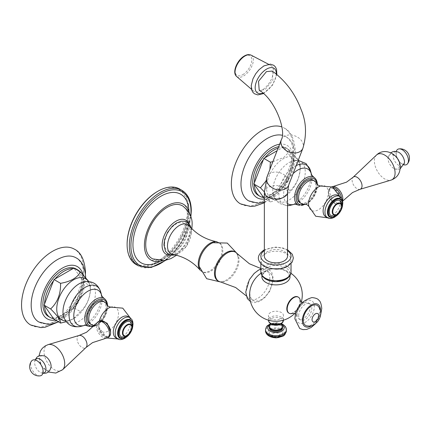 <?xml version="1.0" encoding="UTF-8"?>
<svg xmlns="http://www.w3.org/2000/svg" width="431" height="431" viewBox="0 0 431 431"><rect width="100%" height="100%" fill="white"/><g stroke="black" fill="none" stroke-linecap="round" stroke-linejoin="round"><path stroke-width="0.32" stroke-dasharray="2.15 1.62" d="M280.662 329.871A6.675 3.852 180 0 1 282.617 332.597A6.675 3.852 180 0 1 278.496 336.158A6.675 3.852 180 0 1 271.223 335.323A6.675 3.852 180 0 1 269.267 332.597A6.675 3.852 180 0 1 273.389 329.036A6.675 3.852 180 0 1 280.662 329.871M272.979 336.94A4.191 2.419 0 0 0 278.911 336.94A4.191 2.419 0 0 0 278.911 333.519A4.191 2.419 -0 0 0 272.979 333.519A4.191 2.419 -0 0 0 272.979 336.94M282.564 327.872A6.621 3.82 0 0 0 280.624 325.168A6.621 3.82 0 0 0 273.41 324.338A6.621 3.82 0 0 0 269.321 327.872M270.63 312.48A7.51 4.337 0 0 0 268.432 315.546A7.51 4.337 0 0 0 270.63 318.611A7.51 4.337 0 0 0 281.254 318.611A7.51 4.337 0 0 0 283.453 315.546A7.51 4.337 0 0 0 281.254 312.48A7.51 4.337 0 0 0 270.63 312.48M257.323 276.319A16.189 9.347 -60 0 1 261.256 273.238A16.189 9.347 -60 0 1 272.704 279.848A16.189 9.347 -60 0 1 261.256 299.68A16.189 9.347 -60 0 1 250.508 288.118M289.901 275.738A14.072 8.124 0 0 0 280.495 269.079A14.072 8.124 0 0 0 265.997 271.018A14.072 8.124 0 0 0 261.989 275.738M298.01 296.97A9.272 5.355 -60 0 1 299.928 301.215A9.272 5.355 -60 0 1 293.371 312.572A9.272 5.355 -60 0 1 288.738 313.03M249.851 293.048A16.136 9.315 -60 0 1 261.256 273.286A16.136 9.315 -60 0 1 272.667 279.875A16.136 9.315 -60 0 1 261.256 299.631A16.136 9.315 -60 0 1 249.851 293.048M247.976 297.783A16.804 9.703 -60 0 0 261.31 295.714A16.804 9.703 -60 0 0 269.795 277.672A16.804 9.703 120 0 0 264.424 269.294A16.804 9.703 120 0 0 252.264 275.721A16.804 9.703 120 0 0 246.036 291.388A16.804 9.703 -60 0 0 247.976 297.783L246.182 295.779M237.082 253.509A16.804 9.703 -60 0 1 239.022 259.904A16.804 9.703 -60 0 1 232.788 275.571A16.804 9.703 -60 0 1 220.634 281.998M217.941 280.85A16.804 9.703 120 0 0 224.314 280.99A16.804 9.703 120 0 0 238.224 259.44A16.804 9.703 120 0 0 238.047 257.205A16.804 9.703 120 0 0 234.744 251.752M212.962 242.718A16.804 9.703 -60 0 1 219.336 242.858A16.804 9.703 -60 0 1 222.816 250.546A16.804 9.703 -60 0 1 215.484 267.457A16.804 9.703 -60 0 1 202.538 271.956A16.804 9.703 -60 0 1 199.23 266.503M200.232 270.237A16.804 9.703 120 0 0 201.735 271.498A16.804 9.703 120 0 0 214.686 266.994A16.804 9.703 120 0 0 222.019 250.088A16.804 9.703 120 0 0 218.539 242.394A16.804 9.703 120 0 0 216.696 241.721M189.306 225.925A16.804 9.703 120 0 1 191.245 232.32A16.804 9.703 -60 0 1 185.012 247.987A16.804 9.703 -60 0 1 172.858 254.414M164.615 243.838A16.136 9.315 -60 0 1 176.02 224.077A16.136 9.315 -60 0 1 187.431 230.66A16.136 9.315 -60 0 1 176.02 250.422A16.136 9.315 -60 0 1 164.615 243.838M188.913 223.721A19.697 11.373 -60 0 1 189.947 229.211A19.697 11.373 -60 0 1 170.751 255.179M152.811 258.923A30.412 17.558 120 0 0 175.961 249.835A30.412 17.558 120 0 0 188.74 219.762A30.412 17.558 120 0 0 183.186 206.314M189.516 213.631A32.266 18.63 -60 0 1 190.055 219.002A32.266 18.63 -60 0 1 162.32 260.744M160.16 261.31A39.593 22.859 120 0 0 188.94 212.381A39.593 22.859 120 0 0 188.929 211.481M136.137 264.542A43.579 25.16 120 0 0 169.717 252.868A43.579 25.16 120 0 0 188.74 209.008A43.579 25.16 120 0 0 179.716 189.058M127.113 243.989A42.836 24.734 120 0 0 157.401 261.477A42.836 24.734 120 0 0 187.695 209.008A42.836 24.734 120 0 0 157.401 191.52M286.615 266.137A15.096 8.717 180 0 1 270.167 268.028A15.096 8.717 180 0 1 260.847 259.974A15.096 8.717 180 0 1 265.27 253.816A15.096 8.717 180 0 1 281.718 251.925A15.096 8.717 180 0 1 291.038 259.974A15.096 8.717 180 0 1 286.615 266.137M287.536 256.192A11.589 6.691 0 0 0 280.382 250.007A11.589 6.691 0 0 0 267.748 251.456A11.589 6.691 0 0 0 264.354 256.192M272.247 71.056L272.947 79.934L265.017 89.659L259.209 90.224M263.443 66.417A15.468 8.119 -55.8 0 1 270.749 65.393A15.468 8.119 -55.8 0 1 272.284 77.074A15.468 8.119 -55.8 0 1 261.536 90.478A15.468 8.119 -55.8 0 1 253.417 90.946A15.468 8.119 -55.8 0 1 253.019 78.992A15.468 8.119 -55.8 0 1 263.443 66.417M300.267 300.482A9.272 5.355 -60 0 1 300.288 300.687A9.272 5.355 -60 0 1 300.321 301.441A9.272 5.355 -60 0 1 293.096 313.143A9.272 5.355 -60 0 1 292.902 313.229M297.045 314.689A9.272 5.355 120 0 0 297.078 315.444A9.272 5.355 120 0 0 298.963 318.935A9.272 5.355 120 0 0 306.107 316.451A9.272 5.355 120 0 0 310.158 307.12A9.272 5.355 120 0 0 308.235 302.874A9.272 5.355 120 0 0 304.27 302.988A9.272 5.355 120 0 0 297.045 314.689M298.694 315.643A9.272 5.355 -60 0 1 302.745 306.312A9.272 5.355 -60 0 1 309.889 303.828A9.272 5.355 -60 0 1 311.807 308.073A9.272 5.355 -60 0 1 307.761 317.405A9.272 5.355 -60 0 1 300.617 319.888A9.272 5.355 -60 0 1 298.694 315.643M306.473 325.82A11.589 6.691 120 0 0 315.066 321.779A11.589 6.691 120 0 0 319.613 310.686A11.589 6.691 120 0 0 317.954 305.94M51.014 367.314A8.103 4.676 60 0 1 44.883 369.27A8.103 4.676 60 0 1 39.63 359.648A8.103 4.676 -120 0 1 44.409 355.882M106.155 338.211A9.272 5.355 60 0 1 99.588 334.445A9.272 5.355 60 0 1 96.296 325.976A9.272 5.355 60 0 1 97.191 322.679M99.394 321.052A9.272 5.355 -120 0 0 97.476 325.297A9.272 5.355 -120 0 0 101.522 334.628A9.272 5.355 -120 0 0 108.666 337.112M101.032 320.621L98.785 325.297A8.345 4.816 -120 0 0 104.539 335.431A8.345 4.816 -120 0 0 110.578 332.452L110.589 332.112M115.842 337.791A12.257 7.079 120 0 0 121.968 337.182A12.257 7.079 120 0 0 123.024 336.503A12.257 7.079 120 0 0 130.571 323.422A12.257 7.079 120 0 0 128.099 316.559M104.685 321.892A8.345 4.816 -120 0 0 98.785 325.297C98.43 334.704 110.605 342.052 110.578 332.452M106.743 304.712A13.075 7.548 -60 0 1 98.052 324.042A13.075 7.548 -60 0 1 94.906 325.222C96.668 325.367 98.042 326.165 99.017 327.598L98.963 327.382A13.964 8.06 -60 0 1 99.308 321.106M103.278 301.285A13.075 7.548 -60 0 1 105.283 311.764A13.075 7.548 -60 0 1 96.738 323.282A13.075 7.548 -60 0 1 90.203 323.929M88.791 281.524L90.391 285.99L83.84 282.203L73.9 268.06M72.968 268.599A27.482 15.866 -60 0 1 74.364 268.723A27.482 15.866 -60 0 1 75.43 268.944M79.643 271.379A27.482 15.866 -60 0 1 83.377 281.545A27.482 15.866 -60 0 1 83.393 282.461A27.482 15.866 -60 0 1 83.377 283.399A27.482 15.866 -60 0 1 74.364 306.63A27.482 15.866 -60 0 1 72.968 308.359A27.482 15.866 -60 0 1 54.947 318.768A27.482 15.866 -60 0 1 53.552 318.644M53.552 280.737A27.482 15.866 -60 0 1 54.947 279.002M48.59 316.543A27.482 15.866 120 0 0 69.768 309.183A27.482 15.866 120 0 0 81.766 281.524A27.482 15.866 120 0 0 76.071 268.944M44.538 305.821A27.482 15.866 -60 0 1 44.522 304.9A27.482 15.866 -60 0 1 44.538 303.963M88.382 281.486A23.78 13.727 -60 0 1 90.386 289.524A23.78 13.727 -60 0 1 90.386 289.578L90.391 285.99C90.645 296.587 87.331 305.126 80.452 311.608L73.9 307.826L83.84 282.203M73.9 307.826L54.015 319.301M80.452 311.608L73.216 318.854L66.202 321.747M75.878 257.738A37.088 21.415 120 0 1 83.625 274.757A37.088 21.415 -60 0 1 67.392 312.13A37.088 21.415 -60 0 1 38.785 321.979M30.612 324.969A43.768 25.267 120 0 0 64.338 313.24A43.768 25.267 120 0 0 83.442 269.197A43.768 25.267 120 0 0 74.38 249.161M120.023 337.699A10.091 5.824 120 0 0 125.065 337.198A10.091 5.824 120 0 0 131.654 328.309A10.091 5.824 120 0 0 130.108 320.222M127.161 335.625A6.675 3.852 120 0 0 131.881 327.603M40.153 375.854A8.809 5.086 60 0 1 33.855 372.368A8.809 5.086 60 0 1 30.666 364.249A8.809 5.086 -120 0 1 31.587 361.016M399.483 165.121A8.103 4.676 -120 0 0 394.23 155.494A8.103 4.676 -120 0 0 388.099 157.45A8.103 4.676 -120 0 0 388.024 158.506A8.103 4.676 60 0 0 394.704 168.887A8.103 4.676 60 0 0 399.483 165.121M332.075 186.763A9.272 5.355 -120 0 0 331.628 186.973A9.272 5.355 -120 0 0 329.71 191.219A9.272 5.355 -120 0 0 333.756 200.55A9.272 5.355 -120 0 0 340.899 203.033A9.272 5.355 -120 0 0 341.928 202.091A9.272 5.355 -120 0 0 342.591 200.641M341.551 198.168A9.272 5.355 60 0 1 341.643 199.472A9.272 5.355 60 0 1 339.72 203.718A9.272 5.355 60 0 1 335.086 203.254A9.272 5.355 60 0 1 328.53 191.903A9.272 5.355 60 0 1 330.448 187.657A9.272 5.355 60 0 1 333.109 187.323M340.323 199.812A8.345 4.816 60 0 1 334.429 202.877A8.345 4.816 60 0 1 328.53 192.657A8.345 4.816 60 0 1 334.278 189.166A8.345 4.816 60 0 1 340.323 199.122L340.323 199.812C340.35 209.401 328.174 202.08 328.53 192.657L328.53 191.903M325.653 216.658A12.257 7.079 120 0 0 331.778 216.05A12.257 7.079 120 0 0 332.834 215.371A12.257 7.079 120 0 0 340.382 202.29A12.257 7.079 120 0 0 337.909 195.426M328.53 192.657C328.169 182.841 340.35 189.548 340.323 199.122M316.553 183.579A13.075 7.548 -60 0 1 307.863 202.909A13.075 7.548 -60 0 1 304.717 204.089M313.089 180.153A13.075 7.548 -60 0 1 315.093 190.631A13.075 7.548 -60 0 1 306.549 202.15A13.075 7.548 -60 0 1 300.014 202.796M272.877 161.663L283.69 157.557L290.262 150.715L298.36 160.009M265.588 181.462L269.903 169.394M298.602 160.391L300.202 164.857L293.651 161.07L283.706 146.928L290.262 150.715M278.076 148.178A27.482 15.866 -60 0 1 282.779 147.467A27.482 15.866 -60 0 1 284.174 147.591A27.482 15.866 -60 0 1 287.509 148.749A27.482 15.866 -60 0 1 293.182 160.413A27.482 15.866 -60 0 1 293.199 161.329A27.482 15.866 -60 0 1 293.182 162.266A27.482 15.866 -60 0 1 284.174 185.497A27.482 15.866 -60 0 1 282.779 187.226A27.482 15.866 -60 0 1 264.753 197.635A27.482 15.866 -60 0 1 263.363 197.511M263.363 159.605A27.482 15.866 -60 0 1 264.753 157.87M258.401 195.41A27.482 15.866 120 0 0 279.579 188.051A27.482 15.866 120 0 0 291.577 160.391A27.482 15.866 120 0 0 285.882 147.811A27.482 15.866 120 0 0 278.642 146.712M254.349 184.689A27.482 15.866 -60 0 1 254.333 183.768A27.482 15.866 -60 0 1 254.349 182.83M283.706 146.928L277.085 150.753M298.225 160.359L293.926 160.666A22.94 13.242 120 0 0 272.796 190.717A22.94 13.242 -60 0 0 273.556 195.949A22.94 13.242 -60 0 0 291.501 198.432A22.94 13.242 -60 0 0 305.24 171.991A22.94 13.242 120 0 0 293.926 160.666C299.62 160.537 297.342 161.517 298.441 161.754C298.731 160.801 299.313 163.015 300.197 168.397L300.197 168.446A23.78 13.727 -60 0 1 283.431 197.49A23.78 13.727 -60 0 1 266.563 187.808A23.78 13.727 -60 0 1 283.377 158.683A23.78 13.727 -60 0 1 300.197 168.392A23.78 13.727 -60 0 1 300.197 168.446L300.202 164.857C300.455 175.455 297.142 183.994 290.262 190.475L283.027 197.721L270.382 201.956L264.354 191.892M270.382 201.956L264.354 198.475M290.262 190.475L283.706 186.693L293.651 161.07M283.706 186.693L263.826 198.168M264.354 202.204L276.093 195.647L286.13 184.457L293.01 170.617L295.494 156.469C294.863 146.157 291.593 139.536 285.683 136.605A37.088 21.415 120 0 1 293.436 153.625A37.088 21.415 -60 0 1 277.203 190.998A37.088 21.415 -60 0 1 248.595 200.846M285.683 136.605A37.088 21.415 120 0 0 282.283 135.28M240.423 203.836A43.768 25.267 120 0 0 274.148 192.107A43.768 25.267 120 0 0 293.252 148.065A43.768 25.267 120 0 0 284.191 128.029A43.768 25.267 120 0 0 281.896 126.956M329.828 216.567A10.091 5.824 120 0 0 334.876 216.066A10.091 5.824 120 0 0 341.465 207.176A10.091 5.824 120 0 0 339.919 199.09M336.972 214.493A6.675 3.852 120 0 0 341.691 206.471M396.251 151.437A8.809 5.086 -120 0 0 395.997 153.328A8.809 5.086 60 0 0 403.987 164.841M270.145 335.943A8.194 4.73 0 0 0 281.739 335.943A8.194 4.73 0 0 0 281.739 329.252A8.194 4.73 0 0 0 270.145 329.252A8.194 4.73 0 0 0 270.145 335.943M286.367 330.776A10.425 6.018 0 0 0 283.312 326.526A10.425 6.018 0 0 0 271.956 325.222A10.425 6.018 0 0 0 265.523 330.776M265.523 329.688A10.425 6.018 180 0 1 271.956 324.128A10.425 6.018 180 0 1 283.312 325.432A10.425 6.018 180 0 1 286.367 329.688M270.932 324.128A8.194 4.73 180 0 1 280.953 324.128M269.321 326.935A6.621 3.82 180 0 1 273.41 323.401A6.621 3.82 180 0 1 280.624 324.231A6.621 3.82 180 0 1 282.564 326.935M280.446 323.875A6.363 3.674 180 0 1 280.969 324.22L279.638 323.482A6.363 3.674 0 0 0 272.247 323.482A6.363 3.674 0 0 0 270.921 324.22L272.247 323.482L270.867 324.381L270.867 323.703L271.584 324.279C274.94 326.806 282.617 323.643 281.017 323.703L281.017 324.381L279.638 323.482A6.363 3.674 0 0 1 280.446 323.875M282.483 322.34A6.756 3.901 180 0 0 280.721 318.611A6.756 3.901 0 0 0 271.169 318.611A6.756 3.901 0 0 0 271.169 324.123M283.453 320.211A7.51 4.337 0 0 0 281.254 317.146A7.51 4.337 0 0 0 273.071 316.203A7.51 4.337 0 0 0 268.432 320.211M190.669 216.297A42.47 24.519 -60 0 1 165.202 260.405M181.947 190.346A43.579 25.16 -60 0 1 190.971 210.296A43.579 25.16 -60 0 1 171.947 254.155A43.579 25.16 -60 0 1 138.367 265.83M285.872 279.283A14.04 8.103 180 0 0 285.872 267.823A14.04 8.103 180 0 0 266.019 267.823A14.04 8.103 0 0 0 262.544 275.969M291.038 271.956A15.096 8.717 0 0 0 281.718 263.907A15.096 8.717 0 0 0 265.27 265.792A15.096 8.717 0 0 0 260.847 271.956M264.354 250.605A15.096 8.717 180 0 1 265.27 250.028A15.096 8.717 180 0 1 287.536 250.605M264.354 192.291A11.589 6.691 180 0 1 267.748 187.56A11.589 6.691 180 0 1 280.382 186.111A11.589 6.691 180 0 1 287.536 192.291M288.635 185.238A11.589 8.577 21.1 0 0 283.673 174.469A11.589 8.577 21.1 0 0 270.118 173.391A11.589 8.577 21.1 0 0 267.01 176.904M281.292 139.833A11.589 8.577 -158.9 0 1 284.406 136.315A11.589 8.577 -158.9 0 1 297.961 137.392A11.589 8.577 -158.9 0 1 302.923 148.167M276.276 74.067A14.875 7.806 -55.8 0 1 264.812 92.212A14.875 7.806 -55.8 0 1 262.921 93.118M236.624 76.47A12.908 6.772 124.2 0 0 243.402 76.077A12.908 6.772 124.2 0 0 252.372 64.892A12.908 6.772 124.2 0 0 251.09 55.146M242.745 74.692A11.761 6.174 124.2 0 0 251.785 60.739A11.761 6.174 124.2 0 0 244.194 56.391A11.761 6.174 124.2 0 0 235.154 70.345A11.761 6.174 124.2 0 0 242.745 74.692M314.328 306.619A12.833 7.408 120 0 0 305.25 301.382A12.833 7.408 120 0 0 296.178 317.097A12.833 7.408 120 0 0 305.25 322.34A12.833 7.408 120 0 0 314.328 306.619M320.486 310.347A12.833 7.408 -60 0 1 311.559 325.809M62.624 369.712A14.622 8.442 60 0 1 51.09 367.169A14.622 8.442 60 0 1 44.037 351.782A14.622 8.442 60 0 1 48.143 344.628M79.051 335.48A7.02 4.051 -120 0 0 77.079 338.911A7.02 4.051 -120 0 0 80.462 346.298A7.02 4.051 -120 0 0 86.001 347.521M110.81 307.093L110.643 307.147A13.964 8.06 -60 0 1 118.45 314.975A13.964 8.06 -60 0 1 108.628 330.873A13.964 8.06 -60 0 1 98.963 327.382L107.039 338.006M94.847 325.583A14.794 8.539 120 0 0 107.2 306.57A14.794 8.539 120 0 0 107.147 305.353M104.426 298.672A15.936 9.202 -60 0 1 107.265 305.671A15.936 9.202 -60 0 1 100.617 321.381A15.936 9.202 -60 0 1 88.517 326.229M101.641 295.327L101.641 295.321A20.047 11.572 -60 0 1 101.641 295.327A20.047 11.572 -60 0 1 102.147 299.362A20.047 11.572 -60 0 1 84.223 325.497A20.047 11.572 -60 0 1 84.217 325.497L84.223 325.497M80.931 326.353A22.795 13.162 120 0 0 101.312 296.636A22.795 13.162 120 0 0 100.741 292.046M73.216 318.854L73.62 318.622C69.914 320.756 64.58 321.935 63.75 317.081A22.94 13.242 -60 0 0 81.691 319.565A22.94 13.242 -60 0 0 95.429 293.123A22.94 13.242 120 0 0 84.115 281.799C89.81 281.669 87.531 282.65 88.63 282.887C88.921 281.933 89.508 284.148 90.386 289.53L90.386 289.578A23.78 13.727 -60 0 1 73.62 318.622A23.78 13.727 -60 0 1 65.609 320.928M82.887 274.337A30.154 17.407 -60 0 1 83.652 280.43A30.154 17.407 -60 0 1 55.303 320.044M129.963 317.636A12.257 7.079 -60 0 1 131.843 327.458A12.257 7.079 -60 0 1 123.832 338.26A12.257 7.079 -60 0 1 117.701 338.868M131.961 321.774A10.516 6.072 -60 0 1 125.065 337.548A10.516 6.072 -60 0 1 122.285 338.529M126.477 335.959A8.755 5.053 120 0 0 131.832 326.687M35.267 359.96A8.017 4.628 -120 0 0 34.679 361.776A8.017 4.628 -120 0 0 34.631 362.6A8.017 4.628 -120 0 0 41.047 372.793A8.017 4.628 -120 0 0 42.906 373.198M376.489 155.058A14.622 8.442 -120 0 0 374.399 161.049A14.622 8.442 -120 0 0 380.131 175.051A14.622 8.442 -120 0 0 390.976 180.142M360.068 189.29A7.02 4.051 60 0 1 354.864 186.844A7.02 4.051 60 0 1 352.111 180.126A7.02 4.051 60 0 1 353.113 177.249M320.621 185.96L320.454 186.014A13.964 8.06 -60 0 1 328.26 193.842A13.964 8.06 -60 0 1 318.439 209.741A13.964 8.06 -60 0 1 308.774 206.25L308.812 206.417M305.466 204.116A14.794 8.539 120 0 0 317.011 185.438A14.794 8.539 120 0 0 316.952 184.22M314.237 177.54A15.936 9.202 -60 0 1 317.076 184.538A15.936 9.202 -60 0 1 310.428 200.248A15.936 9.202 -60 0 1 298.322 205.097M287.536 203.637A20.047 11.572 -60 0 1 283.603 194.596A20.047 11.572 -60 0 1 293.096 173.666M311.451 174.194L311.451 174.189A20.047 11.572 -60 0 1 311.451 174.194A20.047 11.572 -60 0 1 311.958 178.229A20.047 11.572 -60 0 1 294.034 204.364A20.047 11.572 -60 0 1 294.028 204.364L294.028 204.364M296.226 165.542A22.795 13.162 120 0 0 278.884 194.117A22.795 13.162 120 0 0 287.536 205.614M290.742 205.221A22.795 13.162 120 0 0 311.123 175.503A22.795 13.162 120 0 0 310.546 170.913M279.595 144.24A30.154 17.407 -60 0 1 293.463 159.298A30.154 17.407 -60 0 1 264.354 199.025M339.773 196.504A12.257 7.079 -60 0 1 341.648 206.325A12.257 7.079 -60 0 1 333.642 217.127A12.257 7.079 -60 0 1 327.512 217.736M341.772 200.641A10.516 6.072 -60 0 1 334.876 216.416A10.516 6.072 -60 0 1 332.096 217.396M336.288 214.827A8.755 5.053 120 0 0 341.643 205.555M404.434 162.993A8.017 4.628 60 0 1 398.443 165.213A8.017 4.628 60 0 1 393.142 155.618A8.017 4.628 60 0 1 398.072 151.971C395.529 152.073 397.242 150.29 396.094 153.781C397.183 159.492 399.564 163.01 403.227 164.346C403.75 164.906 404.154 164.459 404.434 162.993M282.617 332.597L281.438 335.663L280.344 336.616L278.135 337.586M273.75 337.586L271.913 336.848C270.803 336.751 269.919 335.334 269.267 332.597M281.421 323.724L270.469 323.724M268.432 320.179L268.432 315.546M294.659 313.466A26.334 26.334 0 0 0 301.344 301.883M290.909 273.27A26.334 26.334 0 0 0 260.981 273.27M283.453 320.179L283.453 315.546M250.481 301.646L254.392 302.616L257.393 302.185L260.798 300.714L264.973 297.492L269.741 291.281L273.373 278.889L271.805 272.419L268.815 269.407L264.715 268.335L260.847 269.041M260.847 268.502L264.424 269.294M220.586 281.987L224.314 280.99M238.047 257.205L237.05 253.471M219.336 242.858L218.539 242.394M202.538 271.956L201.735 271.498M191.1 227.929L191.547 231.646L186.655 246.042L175.487 254.969M176.554 255.238L186.795 243.467L191.865 228.716M151.308 260.238L156.13 260.712C157.584 261.024 161.329 259.085 167.373 254.893C178.542 246.273 187.835 227.509 187.453 215.284C186.855 205.846 184.587 205.576 184.867 205.49L183.574 204.353M165.822 260.286L169.625 257.059L182.27 241.048L190.868 216.895M285.608 279.38C279.261 282.639 272.484 282.418 265.27 278.722C262.862 275.366 260.615 275.711 266.283 270.921C271.455 268.319 277.138 267.969 283.334 269.871C286.356 271.104 288.15 272.494 288.7 274.035C288.533 275.339 290.656 275.398 285.608 279.38M260.847 263.675L260.847 259.974M291.038 263.675L291.038 259.974M287.536 249.775L283.248 248.035L275.975 247.049L264.354 249.775M263.454 93.592L272.548 85.117L276.837 74.525M251.494 89.287L253.417 90.946M268.497 64.219L270.749 65.393M297.078 315.444L295.58 313.924M302.206 302.449L304.27 302.988M309.889 303.828L308.235 302.874M300.617 319.888L298.963 318.935M320.648 314.829L315.524 323.708M48.299 372.001L41.527 366.016L38.919 357.337L38.995 355.887M123.024 336.503L117.916 338.981M94.2 326.272L96.232 325.367L100.003 322.544L104.237 317.124L107.534 305.773M58.411 321.838L68.901 314.447L77.672 303.489L83.576 290.596L85.683 277.413M57.323 322.323L65.873 315.519L76.998 301.032L83 287.337L85.446 273.615M130.571 323.422L130.167 317.76M132.726 326.66L126.903 336.746M130.501 324.392C131.961 322.911 131.423 333.109 126.127 335.523C124.376 336.18 123.611 336.325 123.826 335.954M42.868 373.327L41.047 372.793C43.585 372.691 41.872 374.48 43.025 370.983C43.24 366.695 38.984 361.253 35.929 360.435C35.38 359.847 34.965 360.294 34.679 361.776L35.132 359.928M341.928 202.091L342.677 201.083M340.899 203.033L339.72 203.718M331.628 186.973L330.448 187.657M332.834 215.371L327.722 217.849M340.382 202.29L339.978 196.628M306.026 204.24L309.814 201.412L314.048 195.992L317.345 184.64M283.027 197.721L283.431 197.49C279.724 199.623 274.385 200.803 273.556 195.949L278.83 203.308L287.536 205.732M287.509 148.749L285.882 147.811M264.354 202.796L275.678 194.386L286.809 179.899L293.064 165.364L295.289 150.898C294.405 138.701 290.709 131.078 284.191 128.029M336.713 215.613L342.537 205.528M333.637 214.821L335.932 214.39C341.233 211.977 341.772 201.778 340.312 203.26M334.429 202.877L335.086 203.254M400.119 168.882L398.847 169.27L394.704 168.887M388.099 157.45L390.815 152.763"/><path stroke-width="0.65" d="M269.321 327.872A6.621 3.82 0 0 0 271.261 330.577A6.621 3.82 0 0 0 278.474 331.401A6.621 3.82 0 0 0 282.564 327.872L282.564 326.935A6.621 3.82 180 0 1 278.474 330.464A6.621 3.82 180 0 1 271.261 329.634A6.621 3.82 180 0 1 269.321 326.935L269.321 327.872M261.989 275.738A14.072 8.124 0 0 0 269.747 284.056A14.072 8.124 0 0 0 285.893 282.504A14.072 8.124 0 0 0 289.901 275.738M292.902 313.229A9.272 5.355 -60 0 1 289.131 313.256L288.738 313.03A9.272 5.355 -60 0 1 286.814 308.785A9.272 5.355 -60 0 1 293.371 297.428A9.272 5.355 -60 0 1 298.01 296.97L298.403 297.196A9.272 5.355 -60 0 1 300.267 300.482M294.659 313.466A26.334 26.334 0 0 1 250.508 288.118A16.189 9.347 -60 0 1 257.323 276.319A26.334 26.334 0 0 1 260.981 273.27M246.182 295.779L235.665 287.531L220.634 281.998A16.804 9.703 -60 0 1 218.743 281.314A16.804 9.703 -60 0 1 215.263 273.62A16.804 9.703 -60 0 1 222.595 256.714A16.804 9.703 -60 0 1 235.541 252.21A16.804 9.703 -60 0 1 237.082 253.509L249.393 263.761L260.847 268.502M235.541 252.21L234.744 251.752A16.804 9.703 120 0 0 221.798 256.251A16.804 9.703 120 0 0 214.46 273.162A16.804 9.703 120 0 0 217.941 280.85L218.743 281.314M220.586 281.987L206.675 278.706L199.23 266.503A16.804 9.703 -60 0 1 199.057 264.268A16.804 9.703 -60 0 1 212.962 242.718L227.25 243.068L237.05 253.471M216.696 241.721A16.804 9.703 120 0 0 216.648 241.71A16.804 9.703 120 0 0 204.488 248.137A16.804 9.703 120 0 0 198.26 263.804A16.804 9.703 120 0 0 200.2 270.199A16.804 9.703 120 0 0 200.232 270.237M200.2 270.199C192.889 261.811 183.773 256.547 172.858 254.414A16.804 9.703 -60 0 1 167.487 246.036A16.804 9.703 120 0 1 175.967 227.994A16.804 9.703 120 0 1 189.306 225.925C196.617 234.313 205.732 239.577 216.648 241.71M170.751 255.179A19.697 11.373 -60 0 1 162.094 245.287A19.697 11.373 -60 0 1 173.337 223.021A19.697 11.373 -60 0 1 188.913 223.721M191.865 228.716L192.097 224.95C192.603 218.188 189.629 211.971 183.186 206.314A30.412 17.558 120 0 0 159.508 213.464A30.412 17.558 120 0 0 145.732 244.592A30.412 17.558 120 0 0 152.811 258.923L164.62 260.507L170.848 258.632L176.554 255.238M162.32 260.744A32.266 18.63 -60 0 1 151.308 260.238A32.266 18.63 -60 0 1 144.417 245.352A32.266 18.63 -60 0 1 158.635 212.736A32.266 18.63 -60 0 1 183.574 204.353A32.266 18.63 -60 0 1 189.516 213.631M188.929 211.481A39.593 22.859 120 0 0 160.553 196.444A39.593 22.859 120 0 0 132.947 244.706A39.593 22.859 120 0 0 160.16 261.31M179.716 189.058A43.579 25.16 120 0 0 157.924 191.219A43.579 25.16 120 0 0 127.113 244.592A43.579 25.16 120 0 0 136.137 264.542L138.367 265.83A43.579 25.16 -60 0 1 129.338 245.88A43.579 25.16 -60 0 1 148.361 202.02A43.579 25.16 -60 0 1 181.947 190.346L179.716 189.058M157.924 191.219L157.401 191.52A42.836 24.734 120 0 0 127.113 243.989L127.113 244.592M264.354 256.192A11.589 6.691 0 0 0 271.508 262.371A11.589 6.691 0 0 0 284.142 260.922A11.589 6.691 0 0 0 287.536 256.192L287.536 192.291A11.589 6.691 180 0 1 284.142 197.021A11.589 6.691 180 0 1 271.508 198.475A11.589 6.691 180 0 1 264.354 192.291L264.354 256.192M266.444 71.627L272.247 71.056C285.408 80.505 295.1 93.495 301.312 110.04C306.29 122.065 306.829 134.774 302.923 148.167A11.589 8.577 -158.9 0 1 299.809 151.68A11.589 8.577 -158.9 0 1 286.259 150.602A11.589 8.577 -158.9 0 1 281.292 139.833C286.669 130.728 274.978 99.426 259.209 90.224L258.514 81.346L266.444 71.627M289.131 313.256A9.272 5.355 -60 0 1 287.208 309.011A9.272 5.355 -60 0 1 291.254 299.68A9.272 5.355 -60 0 1 298.403 297.196M317.954 305.94A11.589 6.691 120 0 0 308.812 307.95A11.589 6.691 120 0 0 303.219 320.147A11.589 6.691 120 0 0 306.473 325.82C312.432 326.531 313.218 325.728 317.388 321.871C319.576 319.215 320.712 316.235 320.799 312.933C321.03 310.789 320.082 308.456 317.954 305.94M35.132 359.928L36.888 357.256L38.214 356.27L40.272 355.5L44.409 355.882A8.103 4.676 -120 0 1 51.095 366.264A8.103 4.676 60 0 1 51.014 367.314L49.807 370.407L47.566 372.497L46.052 373.149L42.868 373.327M79.051 335.48L86.599 332.226L97.191 322.679A9.272 5.355 60 0 1 98.214 321.736A9.272 5.355 60 0 1 105.358 324.22A9.272 5.355 60 0 1 109.409 333.551A9.272 5.355 60 0 1 107.486 337.796A9.272 5.355 60 0 1 106.155 338.211L92.595 342.607L86.001 347.521A7.02 4.051 -120 0 0 87.008 344.644A7.02 4.051 -120 0 0 84.255 337.926A7.02 4.051 -120 0 0 79.051 335.48L48.143 344.628A14.622 8.442 60 0 1 58.982 349.719A14.622 8.442 60 0 1 64.72 363.721A14.622 8.442 60 0 1 62.624 369.712L55.814 373.057L48.299 372.001M107.486 337.796L108.666 337.112A9.272 5.355 -120 0 0 110.589 332.867A9.272 5.355 -120 0 0 104.033 321.51A9.272 5.355 -120 0 0 99.394 321.052L98.214 321.736M101.032 320.621L107.152 323.228L110.578 331.762L110.589 332.867M121.968 317.168A12.257 7.079 120 0 0 113.962 327.969A12.257 7.079 120 0 0 115.842 337.791L117.701 338.868A12.257 7.079 -60 0 1 115.826 329.042A12.257 7.079 -60 0 1 123.832 318.24A12.257 7.079 -60 0 1 129.963 317.636L128.099 316.559A12.257 7.079 120 0 0 121.968 317.168M95.181 325.206L94.906 325.222A13.075 7.548 -60 0 1 91.517 324.688A13.075 7.548 -60 0 1 89.513 314.21A13.075 7.548 -60 0 1 98.052 302.691A13.075 7.548 -60 0 1 104.588 302.045A13.075 7.548 -60 0 1 106.743 304.712C107.755 306.166 109.129 306.958 110.859 307.087M91.517 324.688L90.203 323.929A13.075 7.548 -60 0 1 88.199 313.456A13.075 7.548 -60 0 1 96.738 301.932A13.075 7.548 -60 0 1 103.278 301.285L104.588 302.045M66.202 321.747L60.572 323.088C60.825 320.432 57.512 315.718 50.632 308.946C57.512 302.465 60.825 293.92 60.572 283.323C70.765 281.556 77.391 277.731 80.452 271.848L88.791 281.524M80.452 271.848L73.9 268.06L54.947 279.002A27.482 15.866 -60 0 1 72.968 268.599M75.43 268.944A27.482 15.866 -60 0 1 77.699 269.881A27.482 15.866 -60 0 1 79.643 271.379M44.538 303.963A27.482 15.866 -60 0 1 53.552 280.737L44.075 305.159L54.015 319.301L60.572 323.088M77.699 269.881L76.071 268.944A27.482 15.866 120 0 0 54.893 276.303A27.482 15.866 120 0 0 42.901 303.963A27.482 15.866 120 0 0 48.59 316.543L50.217 317.485A27.482 15.866 -60 0 1 44.538 305.821M60.572 283.323L54.015 279.541L53.552 280.737M50.632 308.946L44.075 305.159M54.015 279.541L54.947 279.002M53.552 318.644A27.482 15.866 -60 0 1 50.217 317.485M58.411 321.838L51.914 323.988L48.288 324.371L38.785 321.979A37.088 21.415 -60 0 1 31.177 305.04A37.088 21.415 120 0 1 47.318 267.759A37.088 21.415 120 0 1 75.878 257.738C81.782 260.669 85.052 267.29 85.683 277.602M85.446 273.615L85.478 272.031C84.6 259.834 80.899 252.21 74.38 249.161A43.768 25.267 120 0 0 40.654 260.89A43.768 25.267 120 0 0 21.55 304.932A43.768 25.267 120 0 0 30.612 324.969L40.87 327.619L45.11 327.242L57.323 322.323M130.738 320.589L130.108 320.222A10.091 5.824 120 0 0 125.065 320.723A10.091 5.824 120 0 0 118.477 329.613A10.091 5.824 120 0 0 120.023 337.699L120.648 338.06A10.091 5.824 -60 0 1 119.101 329.979A10.091 5.824 -60 0 1 125.696 321.09A10.091 5.824 -60 0 1 130.738 320.589A10.091 5.824 -60 0 1 132.285 328.67A10.091 5.824 -60 0 1 125.696 337.565A10.091 5.824 -60 0 1 120.648 338.06M131.881 327.603A6.675 3.852 120 0 0 131.886 327.447A6.675 3.852 120 0 0 130.501 324.392A6.675 3.852 120 0 0 127.161 324.721A6.675 3.852 120 0 0 122.803 330.604A6.675 3.852 120 0 0 123.826 335.954A6.675 3.852 120 0 0 127.161 335.625L127.425 335.474A6.303 3.642 -60 0 1 122.964 332.899A6.303 3.642 -60 0 1 127.425 325.179A6.303 3.642 -60 0 1 131.886 327.749A6.303 3.642 -60 0 1 127.425 335.474L127.161 335.625M110.578 331.762A8.345 4.816 -120 0 0 104.685 321.892L104.033 321.51M43.122 371.441A8.809 5.086 60 0 1 40.153 375.854A9.272 9.272 0 0 1 31.587 361.016A8.809 5.086 -120 0 1 38.585 361.9A8.809 5.086 -120 0 1 43.122 371.441M342.591 200.641A9.272 5.355 -120 0 0 342.823 198.788A9.272 5.355 -120 0 0 339.531 190.324A9.272 5.355 -120 0 0 332.958 186.558A9.272 5.355 -120 0 0 332.075 186.763M333.109 187.323A9.272 5.355 60 0 1 341.551 198.168M337.909 195.426A12.257 7.079 120 0 0 331.778 196.035A12.257 7.079 120 0 0 323.773 206.837A12.257 7.079 120 0 0 325.653 216.658L327.512 217.736A12.257 7.079 -60 0 1 325.637 207.909A12.257 7.079 -60 0 1 333.642 197.107A12.257 7.079 -60 0 1 339.773 196.504L337.909 195.426M308.828 206.465C307.853 205.032 306.479 204.235 304.717 204.089A13.075 7.548 -60 0 1 301.323 203.556A13.075 7.548 -60 0 1 299.319 193.077A13.075 7.548 -60 0 1 307.863 181.559A13.075 7.548 -60 0 1 314.398 180.912A13.075 7.548 -60 0 1 316.553 183.579C317.566 185.034 318.94 185.826 320.669 185.955M301.323 203.556L300.014 202.796A13.075 7.548 -60 0 1 298.01 192.323A13.075 7.548 -60 0 1 306.549 180.799A13.075 7.548 -60 0 1 313.089 180.153L314.398 180.912M269.903 169.394L270.382 162.191L272.877 161.663M264.354 191.892L260.443 187.814L265.588 181.462M298.36 160.009L298.602 160.391M254.349 182.83A27.482 15.866 -60 0 1 263.363 159.605L253.886 184.026L264.354 198.475M270.382 162.191L263.826 158.409L264.753 157.87A27.482 15.866 -60 0 1 278.076 148.178M278.642 146.712A27.482 15.866 120 0 0 252.706 182.83A27.482 15.866 120 0 0 258.401 195.41L260.028 196.353A27.482 15.866 -60 0 1 254.349 184.689M263.826 158.409L263.363 159.605M260.443 187.814L253.886 184.026M277.085 150.753L264.753 157.87M263.363 197.511A27.482 15.866 -60 0 1 260.028 196.353M264.354 202.204L258.099 203.238L248.595 200.846A37.088 21.415 -60 0 1 240.983 183.908A37.088 21.415 120 0 1 255.12 148.873A37.088 21.415 120 0 1 282.283 135.28M281.896 126.956A43.768 25.267 120 0 0 249.053 141.293A43.768 25.267 120 0 0 231.361 183.8A43.768 25.267 120 0 0 240.423 203.836L250.68 206.487L254.915 206.11L264.354 202.796M340.549 199.456L339.919 199.09A10.091 5.824 120 0 0 334.876 199.591A10.091 5.824 120 0 0 328.282 208.48A10.091 5.824 120 0 0 329.828 216.567L330.458 216.928A10.091 5.824 -60 0 1 328.912 208.846A10.091 5.824 -60 0 1 335.507 199.957A10.091 5.824 -60 0 1 340.549 199.456A10.091 5.824 -60 0 1 342.095 207.537A10.091 5.824 -60 0 1 335.507 216.432A10.091 5.824 -60 0 1 330.458 216.928M336.972 214.493L337.236 214.342A6.303 3.642 -60 0 1 332.775 211.766A6.303 3.642 -60 0 1 337.236 204.046A6.303 3.642 -60 0 1 341.691 206.616A6.303 3.642 -60 0 1 337.236 214.342L336.972 214.493A6.675 3.852 120 0 1 333.637 214.821A6.675 3.852 120 0 1 332.613 209.471A6.675 3.852 120 0 1 336.972 203.588A6.675 3.852 120 0 1 340.312 203.26A6.675 3.852 120 0 1 341.691 206.314A6.675 3.852 120 0 1 341.691 206.471M403.987 164.841A8.809 5.086 60 0 0 407.532 163.753A8.809 5.086 60 0 0 408.453 160.521A8.809 5.086 -120 0 0 405.264 152.402A8.809 5.086 -120 0 0 398.961 148.91A8.809 5.086 -120 0 0 396.251 151.437M268.572 335.032A10.425 6.018 0 0 0 279.935 336.336A10.425 6.018 0 0 0 286.367 330.776C284.605 337.408 282.267 335.862 278.782 337.489C275.167 338.076 271.918 337.597 269.036 336.051C266.697 334.607 265.528 332.851 265.523 330.776A10.425 6.018 0 0 0 268.572 335.032M286.367 330.776L286.367 329.688A10.425 6.018 180 0 1 279.935 335.248A10.425 6.018 180 0 1 268.572 333.944A10.425 6.018 180 0 1 265.523 329.688L265.523 330.776M280.953 324.128A8.194 4.73 180 0 1 281.739 324.527A8.194 4.73 180 0 1 281.739 331.218A8.194 4.73 180 0 1 270.145 331.218A8.194 4.73 180 0 1 270.932 324.128M282.564 326.935L281.987 325.216L280.964 324.209A6.363 3.674 180 0 1 280.155 329.23A6.363 3.674 180 0 1 271.444 329.074A6.363 3.674 0 0 1 270.921 324.22L269.903 325.206L269.321 326.935M282.483 322.34A6.756 3.901 180 0 1 277.72 325.13A6.756 3.901 180 0 1 271.169 324.123M270.63 323.277A7.51 4.337 0 0 0 278.819 324.214A7.51 4.337 0 0 0 283.453 320.211L282.763 322.383L280.533 324.257L278.642 324.947L275.921 325.265L273.211 324.936L270.986 324.058L269.122 322.383L268.432 320.211A7.51 4.337 0 0 0 270.63 323.277M165.202 260.405A42.47 24.519 -60 0 1 130.911 245.88A42.47 24.519 -60 0 1 160.941 193.869A42.47 24.519 -60 0 1 190.971 211.206A42.47 24.519 -60 0 1 190.669 216.297M262.544 275.969A14.04 8.103 0 0 0 285.872 279.283M286.615 278.119A15.096 8.717 0 0 0 291.038 271.956C291.243 274.439 289.605 276.847 286.136 279.191L276.002 281.658L269.747 280.834L265.889 279.266L262.689 276.691L261.843 275.506L260.847 271.956A15.096 8.717 0 0 0 270.167 280.01A15.096 8.717 0 0 0 286.615 278.119M287.536 250.605A15.096 8.717 180 0 1 286.615 262.355A15.096 8.717 180 0 1 265.76 262.624A15.096 8.717 180 0 1 264.354 250.605M264.354 192.291L267.01 176.904A11.589 8.577 21.1 0 0 271.972 187.679A11.589 8.577 21.1 0 0 285.521 188.756A11.589 8.577 21.1 0 0 288.635 185.238L287.536 192.291M262.921 93.118A14.875 7.806 -55.8 0 1 255.341 85.634A14.875 7.806 -55.8 0 1 266.644 69.073A14.875 7.806 -55.8 0 1 276.276 74.067M236.624 76.47C231.722 72.58 237.239 59.866 244.431 55.944C246.904 54.505 249.123 54.236 251.09 55.146A12.908 6.772 124.2 0 0 244.997 55.998A12.908 6.772 124.2 0 0 236.296 66.493A12.908 6.772 124.2 0 0 236.624 76.47L251.494 89.287M311.559 325.809A12.833 7.408 -60 0 1 302.341 320.659A12.833 7.408 -60 0 1 311.414 304.938A12.833 7.408 -60 0 1 320.492 310.18A12.833 7.408 -60 0 1 320.486 310.347M312.044 319.657A4.746 2.742 -60 0 1 315.4 313.843A4.746 2.742 -60 0 1 318.757 315.783A4.746 2.742 -60 0 1 315.4 321.596A4.746 2.742 -60 0 1 312.044 319.657M99.308 321.106A13.964 8.06 -60 0 1 108.628 308.073A13.964 8.06 -60 0 1 110.643 307.147L122.749 308.143L130.167 317.76M107.147 305.353A14.794 8.539 120 0 0 96.199 300.86A14.794 8.539 120 0 0 86.281 318.649A14.794 8.539 120 0 0 94.847 325.583M94.2 326.272L88.517 326.229A15.936 9.202 -60 0 1 84.724 318.687A15.936 9.202 -60 0 1 91.997 302.325A15.936 9.202 -60 0 1 104.426 298.672C102.6 297.045 101.673 295.925 101.641 295.321L100.741 292.046A22.795 13.162 120 0 0 83.043 288.738A22.795 13.162 120 0 0 69.073 315.25A22.795 13.162 120 0 0 80.931 326.353L84.217 325.497A20.047 11.572 -60 0 1 73.798 315.729A20.047 11.572 -60 0 1 86.076 292.417A20.047 11.572 -60 0 1 101.641 295.321M100.741 292.046C97.993 284.061 92.449 280.646 84.115 281.799A22.94 13.242 120 0 0 62.985 311.85A22.94 13.242 -60 0 0 63.75 317.081C66.918 324.877 72.645 327.969 80.931 326.353M65.609 320.928A23.78 13.727 -60 0 1 56.752 308.941A23.78 13.727 -60 0 1 69.466 282.774A23.78 13.727 -60 0 1 88.382 281.486M55.303 320.044A30.154 17.407 -60 0 1 41.01 305.051A30.154 17.407 -60 0 1 59.478 269.995A30.154 17.407 -60 0 1 82.887 274.337M122.285 338.529A10.516 6.072 -60 0 1 117.765 331.541A10.516 6.072 -60 0 1 125.065 320.378A10.516 6.072 -60 0 1 131.961 321.774M131.832 326.687A8.755 5.053 120 0 0 125.696 322.178A8.755 5.053 120 0 0 119.506 332.899A8.755 5.053 120 0 0 125.696 336.471A8.755 5.053 120 0 0 126.477 335.959M42.906 373.198A8.017 4.628 -120 0 0 45.972 369.151A8.017 4.628 -120 0 0 41.64 360.289A8.017 4.628 -120 0 0 35.267 359.96M395.076 172.987A14.622 8.442 -120 0 0 388.024 157.601A14.622 8.442 -120 0 0 376.489 155.058C385.492 146.136 400.878 155.736 400.194 167.433C399.941 173.72 396.87 177.96 390.976 180.142A14.622 8.442 -120 0 0 395.076 172.987M376.489 155.058L353.113 177.249A7.02 4.051 60 0 1 358.651 178.472A7.02 4.051 60 0 1 362.035 185.858A7.02 4.051 60 0 1 360.068 189.29L390.976 180.142M327.722 217.849L315.691 216.233L308.774 206.25A13.964 8.06 -60 0 1 318.439 186.941A13.964 8.06 -60 0 1 320.454 186.014L332.56 187.011L339.978 196.628M316.952 184.22A14.794 8.539 120 0 0 306.01 179.727A14.794 8.539 120 0 0 296.092 197.517A14.794 8.539 120 0 0 305.466 204.116M306.026 204.24L298.322 205.097A15.936 9.202 -60 0 1 294.535 197.554A15.936 9.202 -60 0 1 301.802 181.192A15.936 9.202 -60 0 1 314.237 177.54C312.41 175.913 311.484 174.792 311.451 174.189L311.451 174.194M293.096 173.666A20.047 11.572 -60 0 1 311.451 174.189L310.546 170.913A22.795 13.162 120 0 0 296.226 165.542M298.322 205.097C296 204.337 294.567 204.089 294.028 204.364A20.047 11.572 -60 0 1 287.536 203.637M287.536 205.614A22.795 13.162 120 0 0 290.742 205.221L294.034 204.364M264.354 199.025A30.154 17.407 -60 0 1 250.82 183.918A30.154 17.407 -60 0 1 279.595 144.24M332.096 217.396A10.516 6.072 -60 0 1 327.576 210.409A10.516 6.072 -60 0 1 334.876 199.246A10.516 6.072 -60 0 1 341.772 200.641M341.643 205.555A8.755 5.053 120 0 0 335.507 201.045A8.755 5.053 120 0 0 329.316 211.766A8.755 5.053 120 0 0 335.507 215.338A8.755 5.053 120 0 0 336.288 214.827M390.815 152.763L393.067 151.62L394.672 151.351L398.072 151.971A8.017 4.628 60 0 1 404.483 162.164A8.017 4.628 60 0 1 404.434 162.993L400.119 168.882M278.135 337.586L275.996 337.861L273.75 337.586M286.367 329.688C286.356 327.619 285.187 325.858 282.855 324.414L281.421 323.724M270.469 323.724L267.042 325.987L266.38 326.849L265.523 329.688M270.867 323.703L270.867 324.381L271.115 324.128M281.017 323.703L281.017 324.381L280.775 324.128M301.344 301.883A26.334 26.334 0 0 0 290.909 273.27M260.847 269.041L258.309 270.237L254.134 273.459L249.366 279.671L245.735 292.062L247.302 298.532L250.481 301.646M175.487 254.969L171.139 255.249L168.478 254.306L165.493 251.316L163.909 244.819L164.599 239.593L167.578 232.357L172.308 226.221L176.462 223.005L181.122 221.243L184.317 221.216L186.979 222.159L189.963 225.149L191.1 227.929M138.367 265.83L151.2 267.495L165.822 260.286M190.868 216.895L191.299 210.754C191.213 200.975 188.094 194.171 181.947 190.346M260.847 271.956L260.847 263.675M291.038 271.956L291.038 263.675M264.354 249.775L264.111 249.915C256.45 255.373 256.44 260.814 264.079 266.234L268.642 268.13L275.915 269.116C280.441 269.095 284.395 268.141 287.779 266.256L292.283 261.983L293.355 258.029L292.31 254.236L287.536 249.775M267.01 176.904L281.292 139.833M288.635 185.238L302.923 148.167M276.837 74.525L276.551 69.294L275.393 66.891L273.787 65.313L270.372 64.144L263.831 65.932L259.074 69.687L255.75 73.744L252.981 78.765L251.225 85.613L251.618 89.756L252.776 92.159L254.376 93.737L257.797 94.906L263.454 93.592M251.09 55.146L268.497 64.219M295.58 313.924L293.096 313.143M300.288 300.687L302.206 302.449M320.648 314.829L321.768 308.397C321.24 303.79 320.276 301.08 318.87 300.278C317.976 298.812 315.643 297.913 311.866 297.579C301.172 300.897 295.515 307.998 294.901 318.875L299.723 328.519L302.961 329.623L306.689 329.429L311.139 327.512L315.524 323.708M48.143 344.628L45.239 345.899L42.33 348.28L40.412 351.06L38.995 355.887M86.001 347.521L62.624 369.712M117.916 338.981L107.039 338.006M107.54 306.102C107.534 302.761 106.495 300.283 104.426 298.672M88.517 326.229C86.189 325.47 84.762 325.222 84.217 325.497L84.223 325.497M117.701 338.868C119.371 340 121.704 339.827 124.704 338.346L126.903 336.746M129.963 317.636L132.037 319.78L132.753 321.655L133.012 324.069L132.726 326.66M131.886 327.749L131.886 327.447M353.113 177.249L346.519 182.162L332.958 186.558M342.677 201.083L352.52 192.544L360.068 189.29M317.345 184.969C317.345 181.629 316.306 179.151 314.237 177.54M310.546 170.913L306.096 163.602L298.225 160.359M287.536 205.732L290.742 205.221M327.512 217.736C329.182 218.867 331.514 218.695 334.515 217.213L336.713 215.613M342.537 205.528L342.823 202.872L342.322 199.704L341.848 198.653L339.773 196.504M341.691 206.616L341.691 206.314M407.532 163.753A9.272 9.272 0 0 0 398.961 148.91"/></g></svg>
